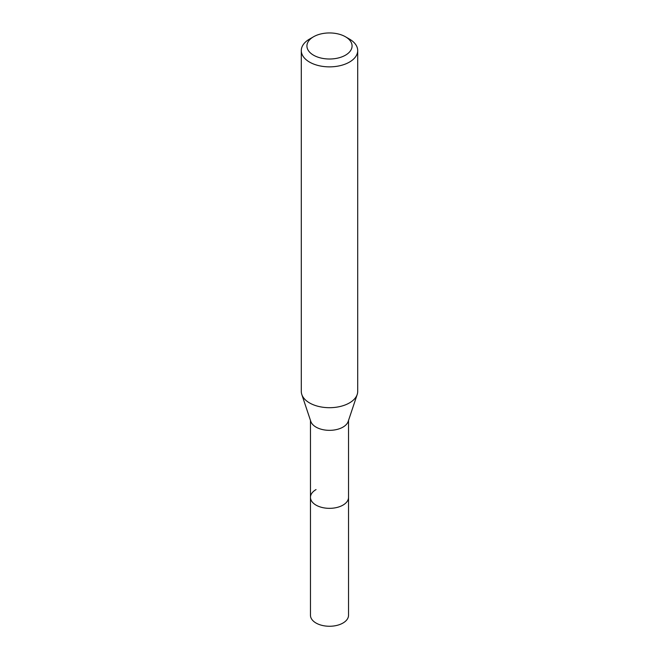 <?xml version="1.0" encoding="UTF-8"?>
<svg xmlns="http://www.w3.org/2000/svg" width="659" height="659" viewBox="0 0 659 659"><rect width="100%" height="100%" fill="white"/><g stroke="black" fill="none" stroke-linecap="round" stroke-linejoin="round"><path stroke-width="0.99" d="M310.463 420.401L310.463 615.267A19.037 10.989 0 0 0 322.218 625.424A19.037 10.989 0 0 0 342.96 623.043A19.037 10.989 0 0 0 348.537 615.267L348.537 497.347A19.037 10.989 180 0 1 342.96 505.124A19.037 10.989 180 0 1 322.218 507.504A19.037 10.989 180 0 1 310.463 497.347A19.037 10.989 180 0 1 316.04 489.579M357.194 394.502L348.191 421.43A19.037 10.989 180 0 1 342.96 427.123A19.037 10.989 180 0 1 323.923 429.857A19.037 10.989 180 0 1 310.809 421.43L301.806 394.502A28.205 16.286 0 0 0 321.238 406.982A28.205 16.286 0 0 0 349.443 402.929A28.205 16.286 0 0 0 357.194 394.502A28.205 16.286 0 0 0 357.705 391.413L357.705 50.586A28.205 16.286 180 0 1 349.443 62.094A28.205 16.286 180 0 1 318.709 65.628A28.205 16.286 180 0 1 301.295 50.586A28.205 16.286 180 0 1 309.557 39.07L313.544 36.764A22.563 13.023 180 0 1 345.456 36.764A22.563 13.023 180 0 1 345.456 55.191A22.563 13.023 180 0 1 313.544 55.191A22.563 13.023 180 0 1 313.544 36.764L309.557 39.07M310.463 497.347A19.037 10.989 0 0 0 322.218 507.504A19.037 10.989 0 0 0 342.96 505.124A19.037 10.989 0 0 0 348.537 497.347L348.537 420.401M301.295 50.586L301.295 391.413A28.205 16.286 0 0 0 301.806 394.502M345.456 36.764L349.443 39.07A28.205 16.286 180 0 1 357.705 50.586"/></g></svg>
